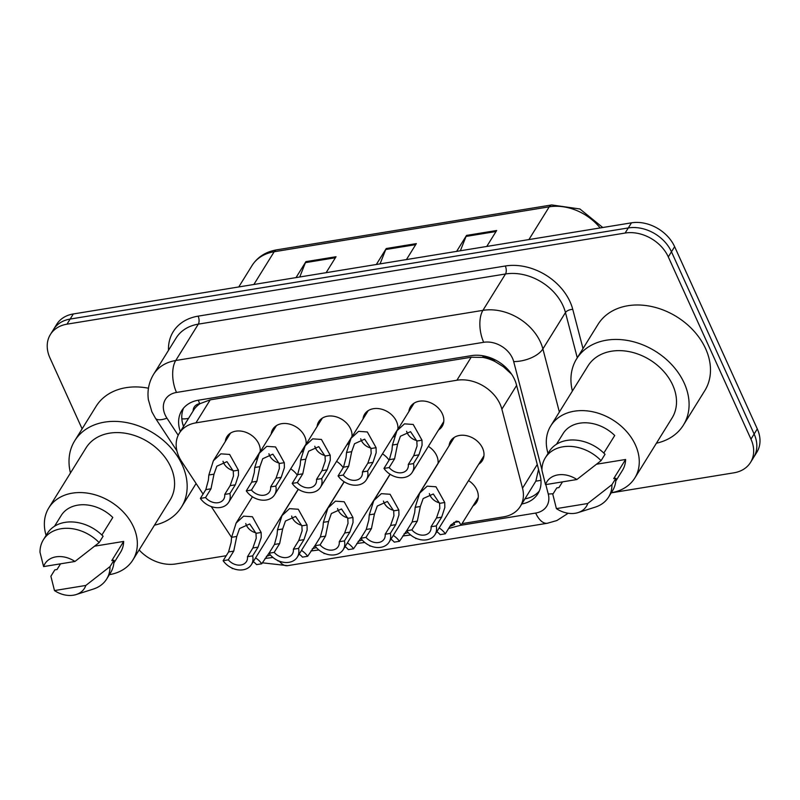 <?xml version="1.0" encoding="UTF-8"?>
<svg xmlns="http://www.w3.org/2000/svg" width="800" height="800" viewBox="0 0 800 800"><rect width="100%" height="100%" fill="white"/><g stroke="black" fill="none" stroke-linecap="round" stroke-linejoin="round"><path stroke-width="1.2" d="M468.55 480.59A18.62 14.22 31.8 0 1 476.85 489.89A18.62 14.22 31.8 0 1 476.61 502.33A18.62 14.22 31.8 0 1 473.01 505.92M428.37 446.36A18.62 14.22 31.8 0 1 436.68 455.65A18.62 14.22 31.8 0 1 438.02 463.59M449.07 445.78A18.62 14.22 31.8 0 1 450.69 440.96A18.62 14.22 31.8 0 1 466.81 435.73A18.62 14.22 31.8 0 1 482.57 448.16A18.62 14.22 31.8 0 1 482.33 460.6A18.62 14.22 31.8 0 1 478.73 464.19M363 419.04A18.62 14.22 31.8 0 1 364.62 414.22A18.62 14.22 31.8 0 1 380.73 408.98A18.62 14.22 31.8 0 1 396.5 421.42A18.62 14.22 31.8 0 1 397.84 429.36M394.4 436.11A18.62 14.22 31.8 0 1 392.66 437.45M317.1 426.54A18.62 14.22 31.8 0 1 318.72 421.72A18.62 14.22 31.8 0 1 334.84 416.48A18.62 14.22 31.8 0 1 350.6 428.91A18.62 14.22 31.8 0 1 351.94 436.85M348.51 443.6A18.62 14.22 31.8 0 1 346.76 444.95M271.21 434.03A18.62 14.22 31.8 0 1 272.83 429.21A18.62 14.22 31.8 0 1 288.94 423.97A18.62 14.22 31.8 0 1 304.71 436.41A18.62 14.22 31.8 0 1 306.05 444.34M302.61 451.1A18.62 14.22 31.8 0 1 300.86 452.44M225.31 441.52A18.62 14.22 31.8 0 1 226.93 436.7A18.62 14.22 31.8 0 1 243.04 431.46A18.62 14.22 31.8 0 1 258.81 443.9A18.62 14.22 31.8 0 1 260.15 451.84M256.71 458.59A18.62 14.22 31.8 0 1 254.97 459.93M408.89 411.55A18.62 14.22 31.8 0 1 410.52 406.73A18.62 14.22 31.8 0 1 426.63 401.49A18.62 14.22 31.8 0 1 442.39 413.93A18.62 14.22 31.8 0 1 442.15 426.37A18.62 14.22 31.8 0 1 438.55 429.96M462.02 523.63L503.65 516.83A34.91 26.66 -148.2 0 0 520.25 506.47A34.91 26.66 -148.2 0 0 522.52 488.21L501.87 409.17A34.91 26.66 -148.2 0 0 500.07 404.1A34.91 26.66 -148.2 0 0 456.9 380.24L195.93 422.85A34.91 26.66 -148.2 0 0 179.32 433.21A34.91 26.66 -148.2 0 0 181.59 461.46L203.06 494.08M511.62 374.22L503.44 366.77L495.27 361.68A11.64 8.89 -148.2 0 0 483.37 357.34A34.91 16.95 -99.3 0 1 482.67 355.72M483.37 357.34L482.84 357.42A34.91 26.66 31.8 0 1 495.27 361.68M179.32 433.21L193.59 410.24A34.91 26.66 31.8 0 1 200.25 403.56L199.72 403.65A11.64 8.89 -148.2 0 0 193.13 410.98M520.25 506.47L535.85 481.13L538.55 469.39M482.84 357.42L471.18 357.23L210.22 399.84L200.25 403.56M211.27 506.57L230.56 535.88A34.91 26.66 -148.2 0 0 231.58 537.36M382.48 453.85A18.62 14.22 31.8 0 1 389.09 460.17M336.58 461.35A18.62 14.22 31.8 0 1 343.19 467.66M290.68 468.84A18.62 14.22 31.8 0 1 297.3 475.16M82.12 428.84L49.92 357.86A34.91 26.66 31.8 0 1 50.38 334.53L53.55 329.43A34.91 26.66 31.8 0 1 70.16 319.06L628.3 227.94A34.91 26.66 31.8 0 1 671.47 251.79L754.13 434.03A34.91 26.66 31.8 0 1 753.67 457.35A34.91 26.66 31.8 0 0 754.13 434.03L671.47 251.79A34.91 26.66 31.8 0 0 628.3 227.94L70.16 319.06A34.91 26.66 31.8 0 0 53.55 329.43L56.72 324.32A34.91 26.66 31.8 0 1 73.32 313.96L631.47 222.83A34.91 26.66 31.8 0 1 674.63 246.69L757.3 428.92A34.91 26.66 31.8 0 1 756.84 452.25L750.5 462.46A34.91 26.66 31.8 0 1 733.9 472.82L611.22 492.85M299.75 276.99L305.43 262.64A9.31 4.52 -99.3 0 1 305.93 261.64L296.02 277.6M326.13 272.68L336.04 256.72L305.93 261.64M460.37 250.77L466.05 236.42A9.31 4.52 -99.3 0 1 466.54 235.41L456.63 251.38M486.75 246.46L496.66 230.5L466.54 235.41M380.06 263.88L385.74 249.53A9.31 4.52 -99.3 0 1 386.24 248.53L376.33 264.49M406.44 259.57L416.35 243.61L386.24 248.53M521.79 503.99A34.91 26.66 -148.2 0 0 537.87 493.72A34.91 26.66 -148.2 0 0 540.13 475.46L516.39 384.56A34.91 26.66 -148.2 0 0 514.58 379.49A34.91 26.66 -148.2 0 0 471.41 355.64L198.38 400.21A34.91 26.66 -148.2 0 0 181.77 410.58A34.91 26.66 -148.2 0 0 180.35 431.56M50.38 334.53A34.91 26.66 31.8 0 1 66.99 324.17L625.13 233.04A34.91 26.66 31.8 0 1 668.3 256.9L750.96 439.13A34.91 26.66 31.8 0 1 750.5 462.46M226.23 555.71L175.75 563.95A34.91 26.66 31.8 0 1 139.12 549.92M183.52 426.45A34.91 26.66 31.8 0 1 183.54 408.14M539.26 491.05A34.91 26.66 31.8 0 1 524.96 498.88M408.3 464.44L413.73 455.69L417.06 446.02L416.83 441.04L410.54 431.67L400.41 436.24L397.59 444.18L394.58 458.82L389.15 467.57A11.64 8.89 -148.2 0 0 407.3 469.27A11.64 8.89 -148.2 0 0 408.3 464.44L413.48 463.6L418.91 454.85L422.08 445.2L421.99 440.2L413.22 424.47L404.47 423.86L396.96 430.77L414.11 403.14M406.61 431.27A11.64 8.89 -148.2 0 0 407.18 432.86A11.64 8.89 -148.2 0 0 416.72 440.56M413.48 463.6A17.45 13.33 -148.2 0 1 412.25 472.34A17.45 13.33 -148.2 0 1 383.97 468.42L389.4 459.66L391.97 450.11L392.43 445.03L396.96 430.77M383.97 468.42L389.15 467.57M436.48 518L439.81 508.33L439.58 503.35L433.29 493.98L423.16 498.55L420.34 506.49L417.33 521.13L411.89 529.88A11.64 8.89 -148.2 0 0 430.05 531.58A11.64 8.89 -148.2 0 0 431.05 526.75L436.48 518L441.66 517.16L436.22 525.91L431.05 526.75M429.35 493.58A11.64 8.89 -148.2 0 0 429.93 495.17A11.64 8.89 -148.2 0 0 439.47 502.87M411.89 529.88L406.72 530.73L412.15 521.97L414.71 512.42L415.17 507.34L419.71 493.08L427.22 486.17L435.97 486.78L444.74 502.51L444.83 507.51L441.66 517.16M406.72 530.73A17.45 13.33 -148.2 0 0 434.99 534.65A17.45 13.33 -148.2 0 0 436.22 525.91M449.94 526.37L454.64 524.48L453.77 522.49L458.93 521.64L461.08 525.14L448.62 528.49M439.16 527.93A17.45 13.33 -148.2 0 1 445.32 533.81L450.76 525.05L456.54 521.16L458.93 521.64M456 521.22L456.54 521.16M415.71 538.15A17.45 13.33 -148.2 0 0 415.82 538.62L416.54 538.5M445.32 533.81L440.15 534.65A11.64 8.89 -148.2 0 0 436.82 531.7M362.4 471.94L367.84 463.19L371.17 453.51L370.93 448.54L364.65 439.17L354.52 443.73L351.69 451.68L348.68 466.31L343.25 475.06A11.64 8.89 -148.2 0 0 361.41 476.76A11.64 8.89 -148.2 0 0 362.4 471.94L367.58 471.09L373.01 462.34L376.18 452.69L376.09 447.69L367.33 431.96L358.58 431.36L351.07 438.26L368.22 410.63M360.71 438.76A11.64 8.89 -148.2 0 0 361.29 440.36A11.64 8.89 -148.2 0 0 370.82 448.05M367.58 471.09A17.45 13.33 -148.2 0 1 366.35 479.83A17.45 13.33 -148.2 0 1 338.07 475.91L343.51 467.16L346.07 457.61L346.53 452.52L351.07 438.26M338.07 475.91L343.25 475.06M316.51 479.43L321.94 470.68L325.27 461L325.04 456.03L318.75 446.66L308.62 451.23L305.8 459.17L302.79 473.81L297.35 482.56A11.64 8.89 -148.2 0 0 315.51 484.25A11.64 8.89 -148.2 0 0 316.51 479.43L321.68 478.59L327.12 469.83L330.29 460.18L330.2 455.19L321.43 439.45L312.68 438.85L305.17 445.76L322.32 418.13M314.81 446.25A11.64 8.89 -148.2 0 0 315.39 447.85A11.64 8.89 -148.2 0 0 324.92 455.55M321.68 478.59A17.45 13.33 -148.2 0 1 320.45 487.32A17.45 13.33 -148.2 0 1 292.18 483.4L297.61 474.65L300.17 465.1L300.63 460.01L305.17 445.76M292.18 483.4L297.35 482.56M270.61 486.92L276.04 478.17L279.37 468.5L279.14 463.52L272.85 454.15L262.73 458.72L259.9 466.66L256.89 481.3L251.46 490.05A11.64 8.89 -148.2 0 0 269.61 491.75A11.64 8.89 -148.2 0 0 270.61 486.92L275.79 486.08L281.22 477.33L284.39 467.68L284.3 462.68L275.54 446.95L266.79 446.34L259.27 453.25L276.43 425.62M268.92 453.75A11.64 8.89 -148.2 0 0 269.5 455.34A11.64 8.89 -148.2 0 0 279.03 463.04M275.79 486.08A17.45 13.33 -148.2 0 1 274.56 494.82A17.45 13.33 -148.2 0 1 246.28 490.9L251.71 482.14L254.28 472.59L254.74 467.51L259.27 453.25M246.28 490.9L251.46 490.05M224.71 494.42L230.15 485.67L233.48 475.99L233.24 471.02L226.96 461.65L216.83 466.21L214 474.16L210.99 488.79L205.56 497.54A11.64 8.89 -148.2 0 0 223.72 499.24A11.64 8.89 -148.2 0 0 224.71 494.42L229.89 493.57L235.32 484.82L238.5 475.17L238.41 470.17L229.64 454.44L220.89 453.84L213.38 460.74L230.53 433.11M223.02 461.24A11.64 8.89 -148.2 0 0 223.6 462.84A11.64 8.89 -148.2 0 0 233.13 470.53M229.89 493.57A17.45 13.33 -148.2 0 1 228.66 502.31A17.45 13.33 -148.2 0 1 200.38 498.39L205.82 489.64L208.38 480.09L208.84 475L213.38 460.74M200.38 498.39L205.56 497.54M390.58 525.5L393.91 515.82L393.68 510.85L387.39 501.48L377.27 506.04L374.44 513.99L371.43 528.62L366 537.37A11.64 8.89 -148.2 0 0 384.15 539.07A11.64 8.89 -148.2 0 0 385.15 534.25L390.58 525.5L395.76 524.65L390.33 533.4L385.15 534.25M383.46 501.07A11.64 8.89 -148.2 0 0 384.04 502.67A11.64 8.89 -148.2 0 0 393.57 510.36M366 537.37L360.82 538.22L366.25 529.47L368.82 519.92L369.28 514.83L373.81 500.57L381.33 493.67L390.08 494.27L398.84 510L398.93 515L395.76 524.65M360.82 538.22A17.45 13.33 -148.2 0 0 389.1 542.14A17.45 13.33 -148.2 0 0 390.33 533.4M344.69 532.99L348.02 523.31L347.78 518.34L341.5 508.97L331.37 513.54L328.54 521.48L325.53 536.12L320.1 544.87A11.64 8.89 -148.2 0 0 338.26 546.56A11.64 8.89 -148.2 0 0 339.25 541.74L344.69 532.99L349.86 532.14L344.43 540.9L339.25 541.74M337.56 508.56A11.64 8.89 -148.2 0 0 338.14 510.16A11.64 8.89 -148.2 0 0 347.67 517.86M320.1 544.87L314.92 545.71L320.36 536.96L322.92 527.41L323.38 522.32L327.92 508.07L335.43 501.16L344.18 501.76L352.95 517.5L353.04 522.49L349.86 532.14M314.92 545.71A17.45 13.33 -148.2 0 0 343.2 549.63A17.45 13.33 -148.2 0 0 344.43 540.9M298.79 540.48L302.12 530.81L301.89 525.83L295.6 516.46L285.47 521.03L282.65 528.97L279.64 543.61L274.21 552.36A11.64 8.89 -148.2 0 0 292.36 554.06A11.64 8.89 -148.2 0 0 293.36 549.23L298.79 540.48L303.97 539.64L298.54 548.39L293.36 549.23M291.67 516.06A11.64 8.89 -148.2 0 0 292.24 517.65A11.64 8.89 -148.2 0 0 301.78 525.35M274.21 552.36L269.03 553.21L274.46 544.45L277.03 534.9L277.49 529.82L282.02 515.56L289.53 508.65L298.28 509.26L307.05 524.99L307.14 529.99L303.97 539.64M269.03 553.21A17.45 13.33 -148.2 0 0 297.31 557.13A17.45 13.33 -148.2 0 0 298.54 548.39M404.04 533.87L408.15 532.56M393.27 535.42A17.45 13.33 -148.2 0 1 399.43 541.3L407.17 529.99M369.82 545.64A17.45 13.33 -148.2 0 0 369.92 546.12L370.65 546M410.65 534.98L402.72 535.99M399.43 541.3L394.25 542.14A11.64 8.89 -148.2 0 0 390.92 539.2M358.14 541.36L362.25 540.05M347.37 542.91A17.45 13.33 -148.2 0 1 353.53 548.79L361.28 537.48M323.92 553.13A17.45 13.33 -148.2 0 0 324.02 553.61L324.75 553.49M364.75 542.47L356.83 543.48M353.53 548.79L348.35 549.64A11.64 8.89 -148.2 0 0 345.03 546.69M312.25 548.85L316.36 547.55M301.48 550.41A17.45 13.33 -148.2 0 1 307.63 556.29L315.38 544.98M278.03 560.63A17.45 13.33 -148.2 0 0 278.13 561.1L278.86 560.98M318.86 549.97L310.93 550.97M307.63 556.29L302.46 557.13A11.64 8.89 -148.2 0 0 299.13 554.18M266.35 556.35L270.46 555.04M255.58 557.9A17.45 13.33 -148.2 0 1 261.74 563.78L269.49 552.47M232.13 568.12A17.45 13.33 -148.2 0 0 232.23 568.6L232.96 568.48M272.96 557.46L265.04 558.47M261.74 563.78L256.56 564.62A11.64 8.89 -148.2 0 0 253.23 561.68M572.39 391.05A62.83 47.99 31.8 0 1 576.63 358.84A62.83 47.99 31.8 0 1 631.01 341.16A62.83 47.99 31.8 0 1 684.22 383.13A62.83 47.99 31.8 0 1 683.4 425.12A62.83 47.99 31.8 0 1 656.41 443.21M576.63 358.84L598.02 324.38A62.83 47.99 31.8 0 1 652.4 306.7A62.83 47.99 31.8 0 1 705.61 348.67A62.83 47.99 31.8 0 1 704.79 390.66L683.4 425.12M548.04 453.44A49.45 37.77 31.8 0 1 550.77 425.88A49.45 37.77 31.8 0 1 593.57 411.96A49.45 37.77 31.8 0 1 635.44 444.99A49.45 37.77 31.8 0 1 634.79 478.04A49.45 37.77 31.8 0 1 611.3 492.71M550.77 425.88L588 365.9A49.45 37.77 31.8 0 1 630.8 351.98A49.45 37.77 31.8 0 1 672.68 385.01A49.45 37.77 31.8 0 1 672.03 418.06L634.79 478.04M556.4 508.62L587.75 503.5A23.27 17.77 31.8 0 1 578.08 512.6A23.27 17.77 31.8 0 1 556.4 508.62L552.8 494.3L556.76 487.92L558.96 487.56L562.49 481.87M596.63 464.21L625.6 459.48A34.91 26.66 31.8 0 1 622.44 470.37L615.77 481.1M625.6 459.48L613.71 478.62L615.91 478.26A37.23 28.44 31.8 0 1 612.53 490.74L608.57 497.12A37.23 28.44 31.8 0 1 595.24 507.13L578.08 512.6M615.91 478.26L611.95 484.64A37.23 28.44 31.8 0 1 608.57 497.12M611.95 484.64L587.75 503.5M603.81 453.07L614.72 435.5A34.91 26.66 31.8 0 0 563.12 433.55L556.46 444.28M545.53 484.64A23.27 17.77 31.8 0 1 576.87 479.52L545.53 484.64L541.93 470.32A37.23 28.44 31.8 0 1 545.3 457.84A37.23 28.44 31.8 0 1 601.07 460.66L605.03 454.28A37.23 28.44 31.8 0 0 549.26 451.46L545.3 457.84M576.87 479.52L601.07 460.66M70.46 473A62.83 47.99 31.8 0 1 74.71 440.79A62.83 47.99 31.8 0 1 129.09 423.1A62.83 47.99 31.8 0 1 182.3 465.08A62.83 47.99 31.8 0 1 181.47 507.07A62.83 47.99 31.8 0 1 154.49 525.16M74.71 440.79L96.1 406.33A62.83 47.99 31.8 0 1 148.46 388.22M46.11 535.39A49.45 37.77 31.8 0 1 48.84 507.82A49.45 37.77 31.8 0 1 91.64 493.91A49.45 37.77 31.8 0 1 133.52 526.94A49.45 37.77 31.8 0 1 132.87 559.99A49.45 37.77 31.8 0 1 109.38 574.66M48.84 507.82L86.07 447.84A49.45 37.77 31.8 0 1 128.87 433.93A49.45 37.77 31.8 0 1 170.75 466.96A49.45 37.77 31.8 0 1 170.1 500.01L132.87 559.99M54.48 590.57L85.82 585.45A23.27 17.77 31.8 0 1 76.15 594.55A23.27 17.77 31.8 0 1 54.48 590.57L50.88 576.25L54.84 569.87L57.03 569.51L60.56 563.82M94.71 546.15L123.67 541.43A34.91 26.66 31.8 0 1 120.51 552.32L113.85 563.05M123.67 541.43L111.79 560.57L113.98 560.21A37.23 28.44 31.8 0 1 110.61 572.69L106.64 579.07A37.23 28.44 31.8 0 1 93.32 589.08L76.15 594.55M113.98 560.21L110.02 566.59A37.23 28.44 31.8 0 1 106.64 579.07M110.02 566.59L85.82 585.45M101.88 535.02L112.79 517.45A34.91 26.66 31.8 0 0 61.2 515.5L54.53 526.23M43.6 566.59A23.27 17.77 31.8 0 1 74.94 561.47L43.6 566.59L40 552.27A37.23 28.44 31.8 0 1 43.37 539.79A37.23 28.44 31.8 0 1 99.14 542.61L103.1 536.23A37.23 28.44 31.8 0 0 47.34 533.41L43.37 539.79M74.94 561.47L99.14 542.61M252.89 547.98L256.23 538.3L255.99 533.33L249.71 523.96L239.58 528.52L236.75 536.47L233.74 551.1L228.31 559.85A11.64 8.89 -148.2 0 0 246.47 561.55A11.64 8.89 -148.2 0 0 247.46 556.73L252.89 547.98L258.07 547.13L252.64 555.88L247.46 556.73M245.77 523.55A11.64 8.89 -148.2 0 0 246.35 525.15A11.64 8.89 -148.2 0 0 255.88 532.84M228.31 559.85L223.13 560.7L228.57 551.95L231.13 542.4L231.59 537.31L236.13 523.05L243.64 516.15L252.39 516.75L261.15 532.48L261.24 537.48L258.07 547.13M223.13 560.7A17.45 13.33 -148.2 0 0 251.41 564.62A17.45 13.33 -148.2 0 0 252.64 555.88M516.62 385.43L501.87 409.17M181.84 418.78A34.91 11.67 -33.3 0 0 188.55 418.36M526.28 498.61A34.91 16.95 -99.3 0 1 525.67 497.75M535.85 481.13A34.91 17.56 -14.6 0 0 540.95 480.29M503.44 366.77A34.91 17.56 -14.6 0 0 505 366.62M199.72 403.65A34.91 16.95 -99.3 0 1 198.3 400.23M471.18 357.23L456.9 380.24M537.26 464.47L522.52 488.21M210.22 399.84L195.93 422.85M600.15 227.95A46.54 35.55 -148.2 0 0 549.24 206.83L274.18 251.74A46.54 35.55 -148.2 0 0 252.04 265.56C257.57 256.99 265.78 251.76 276.66 249.85A11.64 5.65 80.7 0 0 274.18 251.74L253.86 284.49M528.91 239.58L549.24 206.83A11.64 5.65 -99.3 0 1 551.71 204.94L579.9 208.98L602.77 227.52M73.32 313.96L66.99 324.17M631.47 222.83L625.13 233.04M674.63 246.69L668.3 256.9M757.3 428.92L750.96 439.13M385.74 249.53L415.71 244.64M466.05 236.42L496.02 231.52M305.43 262.64L335.41 257.75M541.93 469.72L513.68 361.58A23.27 17.77 -148.2 0 0 512.48 358.2A23.27 17.77 -148.2 0 0 483.7 342.3L176.52 392.45A23.27 17.77 -148.2 0 0 165.14 414.91A23.27 17.77 -148.2 0 0 166.96 418.19L178.2 435.28M176.52 392.45A23.27 11.3 80.7 0 1 175.74 360.51L482.92 310.36A46.54 35.55 31.8 0 1 540.48 342.16A46.54 35.55 31.8 0 1 542.89 348.93L565.47 312.55A46.54 35.55 -148.2 0 0 563.05 305.79A46.54 35.55 -148.2 0 0 505.5 273.98L198.32 324.14A46.54 35.55 -148.2 0 0 176.18 337.95L153.6 374.32A46.54 35.55 31.8 0 1 175.74 360.51L198.32 324.14A5.82 2.83 -99.3 0 0 198.12 316.15L505.3 266A5.82 2.83 -99.3 0 1 505.5 273.98L482.92 310.36A23.27 11.3 80.7 0 0 483.7 342.3M153.6 374.32C148.93 382.06 147.18 390.49 148.35 399.62L151.87 411.76L155.44 418.22A23.27 7.78 -33.3 0 0 166.96 418.19M505.3 266A52.36 39.99 31.8 0 1 570.05 301.78A52.36 39.99 31.8 0 1 572.77 309.39L583 348.57M168.5 350.33A52.36 39.99 31.8 0 1 198.12 316.15M513.68 361.58A23.27 11.71 -14.6 0 0 542.89 348.93L559.37 412.02M577.28 357.79L565.47 312.55A5.82 2.93 165.4 0 1 572.77 309.39M461.01 525.25L535.68 513.06A23.27 17.77 -148.2 0 0 548.26 493.98L545.81 484.59M279.33 561.17A23.27 11.3 80.7 0 0 287.61 565.67L547.35 523.26L556.87 520.54L568.19 513.26M535.68 513.06A23.27 11.3 80.7 0 0 547.35 523.26M548.26 493.98A23.27 11.71 -14.6 0 0 553.19 493.68M392.43 445.03L397.59 444.18M416.83 441.04L421.99 440.2M413.73 455.69L418.91 454.85M389.4 459.66L394.58 458.82M417.33 521.13L412.15 521.97M420.34 506.49L415.17 507.34M444.74 502.51L439.58 503.35M346.53 452.52L351.69 451.68M370.93 448.54L376.09 447.69M367.84 463.19L373.01 462.34M343.51 467.16L348.68 466.31M300.63 460.01L305.8 459.17M325.04 456.03L330.2 455.19M321.94 470.68L327.12 469.83M297.61 474.65L302.79 473.81M254.74 467.51L259.9 466.66M279.14 463.52L284.3 462.68M276.04 478.17L281.22 477.33M251.71 482.14L256.89 481.3M208.84 475L214 474.16M233.24 471.02L238.41 470.17M230.15 485.67L235.32 484.82M205.82 489.64L210.99 488.79M371.43 528.62L366.25 529.47M374.44 513.99L369.28 514.83M398.84 510L393.68 510.85M325.53 536.12L320.36 536.96M328.54 521.48L323.38 522.32M352.95 517.5L347.78 518.34M279.64 543.61L274.46 544.45M282.65 528.97L277.49 529.82M307.05 524.99L301.89 525.83M233.74 551.1L228.57 551.95M236.75 536.47L231.59 537.31M261.15 532.48L255.99 533.33M182.89 424.5L183.84 425.95M276.66 249.85L551.71 204.94M252.04 265.56L238.76 286.95M262.34 562.8L287.61 565.67M155.44 418.22L176.9 450.83M412.25 472.34L443.77 421.55M419.71 493.08L454.29 437.37M434.99 534.65L483.95 455.79M461.08 525.14L478.23 497.51M366.35 479.83L397.88 429.04M320.45 487.32L351.98 436.54M274.56 494.82L306.08 444.03M228.66 502.31L260.19 451.52M373.81 500.57L390.13 474.29M389.1 542.14L438.05 463.28M327.92 508.07L344.23 481.79M343.2 549.63L390.02 474.22M282.02 515.56L298.34 489.28M297.31 557.13L344.12 481.71M181.47 507.07L196.1 483.51M236.13 523.05L252.44 496.77M251.41 564.62L298.22 489.21"/></g></svg>
